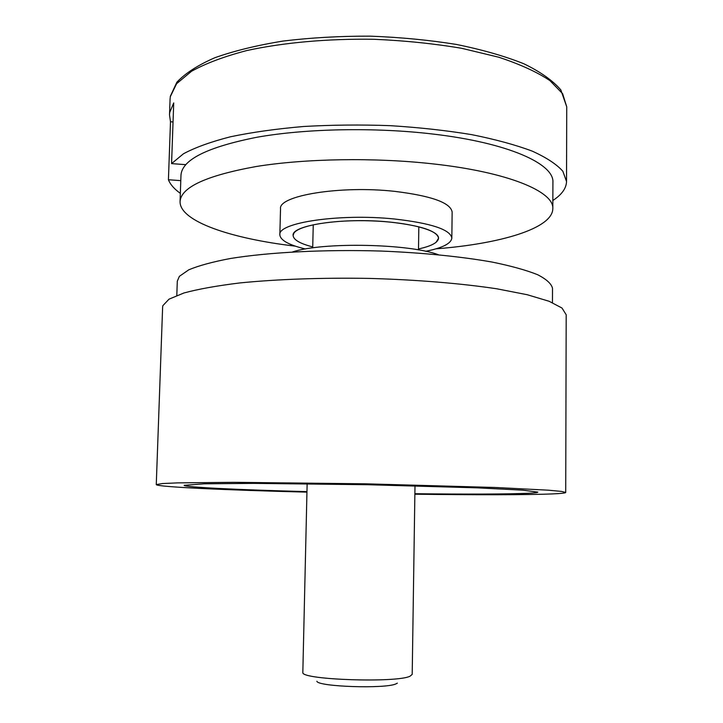 <?xml version="1.0" encoding="UTF-8"?>
<svg xmlns="http://www.w3.org/2000/svg" width="723" height="723" viewBox="0 0 723 723"><rect width="100%" height="100%" fill="white"/><g stroke="black" fill="none" stroke-linecap="round" stroke-linejoin="round"><path stroke-width="1.08" d="M306.95 492.137C227.248 490.122 156.62 486.959 156.267 484.6L162.476 483.551L177.469 482.883L233.963 482.322L365.847 483.823L495.255 487.483L548.314 490.185L561.464 491.405L565.72 492.462C565.549 493.05 561.292 493.529 552.959 493.89C528.658 494.957 474.433 494.975 414.866 494.207M156.267 484.6L162.63 307.004L162.838 305.693L168.983 299.177L183.94 292.978C198.265 289.101 216.9 285.757 239.846 282.937C276.927 279.214 322.404 277.587 369.706 278.418C416.918 279.756 461.419 283.443 496.909 288.811L527.23 294.722L549.073 301.256L562.006 308.043L566.19 314.749L565.72 492.462M306.959 491.631C240.379 489.878 184.202 487.248 184.139 485.332L204.266 483.804L254.089 483.38L367.275 484.708L477.379 487.844L522.801 490.167L537.849 492.128C537.731 492.598 534.469 492.987 528.052 493.294C505.729 494.189 468.007 494.324 414.875 493.71M293.909 233.168L293.113 235.445C293.421 239.783 299.964 243.606 312.725 246.923C299.964 243.606 293.421 239.783 293.113 235.445C291.152 225.205 343.606 217.298 389.598 222.042C420.958 225.558 437.27 230.953 438.545 238.238C439.132 230.357 409.408 222.196 371.577 220.877C333.773 219.467 298.698 225.368 293.909 233.168M418.509 248.947C426.913 247.139 432.779 244.916 436.096 242.295L438.545 238.238C438.066 242.557 431.387 246.136 418.509 248.947M552.842 200.506L554.035 199.702C562.187 194.071 566.353 187.998 566.534 181.491L562.846 171.252C556.719 164.32 546.498 157.605 532.164 151.098C515.517 144.871 495.345 139.376 471.649 134.632C446.29 130.456 419.105 127.465 390.113 125.657C360.723 124.609 331.929 124.889 303.714 126.489C276.548 128.821 252.128 132.255 230.465 136.783C210.863 141.816 195.192 147.483 183.443 153.782L171.568 163.615L173.719 102.919L169.751 112.363L169.507 114.849L170.492 121.753L168.423 179.747C170.294 184.473 174.27 189.01 180.343 193.357M168.423 179.747L180.786 180.633M185.721 164.663L171.568 163.615M170.492 121.753L173.041 121.961M176.81 295.427L177.298 281.175L179.385 276.331L188.766 269.815C198.762 265.63 212.643 261.862 230.429 258.5C268.929 252.246 324.482 249.354 380.759 251.044C422.684 252.725 461.545 256.629 492.372 262.115C511.297 266.001 526.38 270.203 537.641 274.713C546.552 279.295 551.513 283.85 552.517 288.378L552.462 302.639M292.625 251.929C322.476 241.916 408.956 243.579 438.4 254.731M435.924 248.839C500.081 243.868 552.589 228.549 552.815 208.685L552.914 182.35C554.315 163.931 508.549 142.856 433.104 134.071C375.11 127.158 306.154 128.522 257.072 137.225C207.356 147.067 181.988 159.729 180.976 175.21L180.063 201.527C179.53 221.392 231.405 238.707 295.327 246.145M552.815 208.685C554.216 191.658 508.341 172.101 432.697 163.85C374.55 157.37 305.422 158.536 256.24 166.507C206.426 175.535 181.039 187.212 180.063 201.527M425.675 251.306C442.422 247.953 451.134 243.552 451.83 238.111L452.146 212.11C450.754 202.792 431.604 195.879 394.686 191.36C340.153 185.269 278.111 195.68 280.524 208.811L279.846 234.812C280.325 240.271 288.866 244.998 305.477 249.001M451.83 238.111C450.429 229.562 431.224 223.181 394.225 218.979C339.548 213.294 277.388 222.756 279.846 234.812M397.361 683.136L396.068 683.841C385.811 689.037 317.596 686.751 316.873 681.238M307.139 483.75L302.82 672.77C302.91 679.882 396.746 682.991 409.995 676.231L412.2 674.405L414.993 485.82M170.321 96.638L170.068 99.214L170.348 96.267L176.864 82.223C185.287 73.276 197.966 65.106 214.912 57.704C234.225 50.854 256.954 45.305 283.1 41.057C310.745 37.704 339.702 36.069 369.959 36.15C400.199 37.262 429.046 40.036 456.511 44.465C482.431 49.742 504.871 56.177 523.841 63.769C540.406 71.803 552.734 80.515 560.822 89.914L566.733 106.832L562.639 93.728L549.959 80.651C537.243 72.119 520.199 64.32 498.834 57.244L461.925 48.351C434.27 43.66 405.034 40.633 374.207 39.286C327.835 38.545 283.199 42.594 246.706 50.574C224.103 56.511 205.694 63.416 191.496 71.288L176.584 83.723L170.321 96.638M170.068 99.214L169.507 114.849M566.733 106.832L566.534 181.491M418.49 249.905L418.834 226.778M312.707 247.872L313.249 224.754"/></g></svg>
